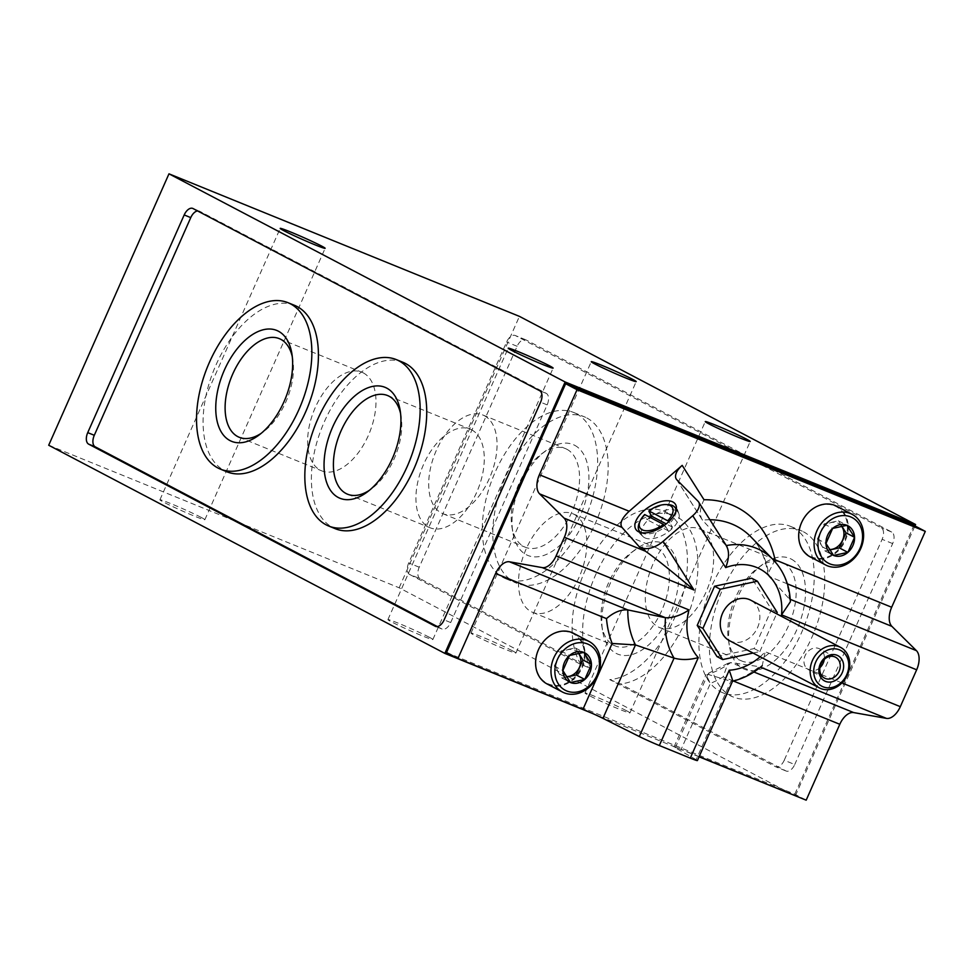 <?xml version="1.0" encoding="UTF-8"?>
<svg xmlns="http://www.w3.org/2000/svg" width="974" height="974" viewBox="0 0 974 974"><rect width="100%" height="100%" fill="white"/><g stroke="black" fill="none" stroke-linecap="round" stroke-linejoin="round"><path stroke-width="0.73" stroke-dasharray="4.87 3.65" d="M644.666 514.528L644.569 515.587A21.379 10.884 -32.4 0 0 639.224 523.123M641.062 532.62A21.379 10.884 -32.4 0 0 641.537 532.888A21.379 10.884 -32.4 0 0 665.692 526.678L663.489 524.414M644.618 537.733A21.379 10.884 -32.4 0 0 667.592 532.376A21.379 10.884 -32.4 0 0 678.915 513.895A21.379 10.884 -32.4 0 0 678.342 512.701A21.379 10.884 -32.4 0 0 654.467 514.978A21.379 10.884 -32.4 0 0 642.256 535.627A21.379 10.884 -32.4 0 0 643.096 536.65A21.379 10.884 -32.4 0 0 644.618 537.733M649.901 517.279A21.379 10.884 -32.4 0 0 647.199 519.739L644.569 515.587M665.692 526.678L668.322 530.83A21.379 10.884 -32.4 0 0 672.523 527.202L669.881 523.05A21.379 10.884 -32.4 0 0 676.139 510.352M668.322 504.642A21.379 10.884 -32.4 0 0 648.757 511.947M716.998 656.586L754.156 648.574L771.518 609.407L751.721 578.227M609.761 679.621L620.28 683.906L785.884 770.909A9.813 5.503 -67.9 0 0 786.152 771.043A9.813 5.503 -67.9 0 0 794.735 764.529L784.228 760.256A9.813 5.503 112.1 0 1 775.645 766.769A9.813 5.503 112.1 0 1 775.365 766.635L609.761 679.621A89.815 50.429 112.1 0 0 680.656 601.895A89.815 50.429 112.1 0 0 663.611 511.18L674.118 515.453A89.815 50.429 112.1 0 1 691.163 606.169A89.815 50.429 112.1 0 1 620.28 683.906M664.511 543.967A59.877 33.627 112.1 0 1 660.165 631.943A59.877 33.627 112.1 0 1 602.577 630.799A59.877 33.627 112.1 0 1 635.718 549.324A59.877 33.627 112.1 0 1 664.511 543.967M795.368 795.782L914.951 525.923M48.7 445.24L399.145 587.785L795.295 795.941M399.145 587.785L519.422 316.367M409.628 574.465L580.93 664.475L591.449 668.748L420.147 578.739L409.628 574.465A9.813 5.503 112.1 0 1 408.703 562.935L506.614 342.008A9.813 5.503 112.1 0 1 515.197 335.494A9.813 5.503 112.1 0 1 515.477 335.616L881.214 527.786A9.813 5.503 112.1 0 1 882.127 539.316L784.228 760.256M591.449 668.748A89.815 50.429 112.1 0 1 600.848 564.189A89.815 50.429 112.1 0 1 674.118 515.453M420.147 578.739A9.813 5.503 -67.9 0 1 419.222 567.221L517.121 346.281A9.813 5.503 -67.9 0 1 525.716 339.768A9.813 5.503 -67.9 0 1 525.984 339.889L891.721 532.06A9.813 5.503 -67.9 0 1 892.647 543.589L794.735 764.529M699.137 756.64L681.167 749.335L710.375 683.431L706.028 674.739L707.83 674.361L730.902 681.252A71.65 59.195 117.7 0 0 759.294 666.666L730.756 662.576L727.919 663.331L723.171 676.857A98.654 81.512 117.7 0 1 710.375 683.431M732.752 680.716L730.902 681.252L696.154 759.659A17.142 0.779 -156.1 0 1 697.408 760.56M760.134 656.768A54.763 45.254 117.7 0 0 765.211 651.716L762.204 665.729L759.294 666.666L760.524 667.178M775.048 559.807L767.853 573.832L768.961 576.377L789.293 598.949L790.352 601.786M676.869 479.817L702.498 520.165L726.921 546.524M709.912 519.751A81.767 67.559 117.7 0 0 702.498 520.165L676.273 479.062M702.498 520.165C699.198 515.173 699.697 508.367 704.019 499.747M571.385 632.905A28.003 23.133 -62.3 0 1 572.98 678.829A28.003 23.133 -62.3 0 1 535.797 663.708A28.003 23.133 -62.3 0 1 571.385 632.905M446.53 652.531L794.784 794.187L806.18 800.178M794.784 794.187L913.904 525.376M696.154 759.659L675.286 747.776A17.142 0.779 -156.1 0 1 674.045 746.875A17.142 0.779 -156.1 0 1 681.167 749.335M512.3 650.729A24.569 1.12 -156.1 0 1 515.928 653.018A24.569 1.12 -156.1 0 1 493.002 644.082A24.569 1.12 -156.1 0 1 470.99 633.1A24.569 1.12 -156.1 0 1 487.28 639.163A24.569 1.12 -156.1 0 1 512.3 650.729M429.23 637.227A24.569 1.12 -156.1 0 1 432.858 639.528A24.569 1.12 -156.1 0 1 409.932 630.58A24.569 1.12 -156.1 0 1 387.92 619.61A24.569 1.12 -156.1 0 1 404.21 625.661A24.569 1.12 -156.1 0 1 429.23 637.227M626.294 710.618A24.569 1.12 -156.1 0 1 629.922 712.919A24.569 1.12 -156.1 0 1 607.009 703.983A24.569 1.12 -156.1 0 1 584.997 693.001A24.569 1.12 -156.1 0 1 601.287 699.064A24.569 1.12 -156.1 0 1 626.294 710.618M201.228 517.425A24.569 1.12 -156.1 0 1 204.857 519.726A24.569 1.12 -156.1 0 1 181.931 510.79A24.569 1.12 -156.1 0 1 159.919 499.808A24.569 1.12 -156.1 0 1 176.209 505.871A24.569 1.12 -156.1 0 1 201.228 517.425M699.076 756.798L592.119 713.297M834.511 505.835A28.003 23.133 -62.3 0 1 836.094 551.759A28.003 23.133 -62.3 0 1 798.911 536.637A28.003 23.133 -62.3 0 1 834.511 505.835M836.751 506.261A28.575 23.607 -62.3 0 1 844.361 542.542A28.575 23.607 -62.3 0 1 810.161 556.86M573.625 633.331A28.575 23.607 -62.3 0 1 581.235 669.613A28.575 23.607 -62.3 0 1 547.047 683.931M841.706 526.045L838.395 520.834L824.114 523.915L817.429 538.975L825.039 550.967L829.69 549.969M841.475 526.082A14.111 11.664 117.7 0 0 822.397 528.809A14.111 11.664 117.7 0 0 826.013 548.788A14.111 11.664 117.7 0 0 829.398 549.519M824.114 523.915L832.66 528.407M817.429 538.975L825.976 543.468M825.039 550.967L833.598 555.46M838.395 520.834L846.954 525.327M578.593 653.116L575.281 647.905L560.987 650.985L554.316 666.058L561.925 678.038L566.576 677.04M578.361 653.152A14.111 11.664 117.7 0 0 559.283 655.879A14.111 11.664 117.7 0 0 562.887 675.871A14.111 11.664 117.7 0 0 566.284 676.589M560.987 650.985L569.547 655.478M554.316 666.058L562.862 670.55M561.925 678.038L570.472 682.531M575.281 647.905L583.828 652.397M437.35 626.586L441.843 628.948A9.813 5.503 -67.9 0 0 442.111 629.07A9.813 5.503 -67.9 0 0 450.694 622.556L547.157 404.88A9.813 5.503 -67.9 0 0 546.244 393.35L199.621 211.224A9.813 5.503 -67.9 0 0 199.341 211.102A9.813 5.503 -67.9 0 0 197.539 210.908M294.598 305.373A89.815 50.429 -67.9 0 0 214.986 367.295A89.815 50.429 -67.9 0 0 224.41 470.612A89.815 50.429 -67.9 0 0 226.918 471.781M402.907 362.279A89.815 50.429 -67.9 0 0 323.295 424.201A89.815 50.429 -67.9 0 0 332.706 527.518A89.815 50.429 -67.9 0 0 335.214 528.687M400.594 413.621A53.241 29.89 112.1 0 1 401.105 416.3A53.241 29.89 112.1 0 1 371.642 488.741A53.241 29.89 112.1 0 1 369.402 490.299M471.647 429.826A53.241 29.89 112.1 0 1 477.236 491.054A53.241 29.89 112.1 0 1 430.045 527.762A53.241 29.89 112.1 0 1 422.412 467.179A53.241 29.89 112.1 0 1 470.162 429.132A53.241 29.89 112.1 0 1 471.647 429.826M292.285 356.715A53.241 29.89 112.1 0 1 292.809 359.394A53.241 29.89 112.1 0 1 263.333 431.847A53.241 29.89 112.1 0 1 261.105 433.393M363.351 372.92A53.241 29.89 112.1 0 1 368.927 434.148A53.241 29.89 112.1 0 1 321.737 470.856A53.241 29.89 112.1 0 1 314.115 410.273A53.241 29.89 112.1 0 1 361.865 372.226A53.241 29.89 112.1 0 1 363.351 372.92M792.921 527.494A89.815 50.429 112.1 0 1 802.345 630.811A89.815 50.429 112.1 0 1 722.732 692.733A89.815 50.429 112.1 0 1 709.851 590.524A89.815 50.429 112.1 0 1 790.413 526.325A89.815 50.429 112.1 0 1 792.921 527.494M580.93 664.475A89.815 50.429 112.1 0 1 590.329 559.904A89.815 50.429 112.1 0 1 663.611 511.18M576.316 413.682A89.815 50.429 112.1 0 1 585.739 516.999A89.815 50.429 112.1 0 1 506.127 578.921A89.815 50.429 112.1 0 1 493.258 476.712A89.815 50.429 112.1 0 1 573.808 412.526A89.815 50.429 112.1 0 1 576.316 413.682M586.835 417.968A89.815 50.429 112.1 0 1 596.258 521.273A89.815 50.429 112.1 0 1 516.646 583.195A89.815 50.429 112.1 0 1 503.765 480.998A89.815 50.429 112.1 0 1 584.327 416.799A89.815 50.429 112.1 0 1 586.835 417.968M574.721 445.313A59.877 33.627 112.1 0 1 570.374 533.277A59.877 33.627 112.1 0 1 512.774 532.145A59.877 33.627 112.1 0 1 545.915 450.658A59.877 33.627 112.1 0 1 574.721 445.313M803.44 531.767A89.815 50.429 112.1 0 1 812.852 635.085A89.815 50.429 112.1 0 1 733.239 697.007A89.815 50.429 112.1 0 1 720.37 594.797A89.815 50.429 112.1 0 1 800.92 530.611A89.815 50.429 112.1 0 1 803.44 531.767M791.314 559.113A59.877 33.627 112.1 0 1 786.968 647.089A59.877 33.627 112.1 0 1 729.38 645.957A59.877 33.627 112.1 0 1 762.52 564.47A59.877 33.627 112.1 0 1 791.314 559.113M701.024 529.552A53.241 29.89 112.1 0 1 706.6 590.78A53.241 29.89 112.1 0 1 659.41 627.487A53.241 29.89 112.1 0 1 651.789 566.905A53.241 29.89 112.1 0 1 699.527 528.858A53.241 29.89 112.1 0 1 701.024 529.552M783.546 563.106A53.241 29.89 112.1 0 1 789.123 624.346A53.241 29.89 112.1 0 1 741.932 661.054A53.241 29.89 112.1 0 1 728.467 640.32A53.241 29.89 112.1 0 1 757.942 567.866A53.241 29.89 112.1 0 1 782.049 562.424A53.241 29.89 112.1 0 1 783.546 563.106M484.419 415.74A53.241 29.89 112.1 0 1 490.007 476.968A53.241 29.89 112.1 0 1 442.817 513.675A53.241 29.89 112.1 0 1 435.183 453.093A53.241 29.89 112.1 0 1 482.934 415.046A53.241 29.89 112.1 0 1 484.419 415.74M566.941 449.306A53.241 29.89 112.1 0 1 572.517 510.534A53.241 29.89 112.1 0 1 525.339 547.242A53.241 29.89 112.1 0 1 511.874 526.508A53.241 29.89 112.1 0 1 541.337 454.054A53.241 29.89 112.1 0 1 565.456 448.612A53.241 29.89 112.1 0 1 566.941 449.306M574.21 514.394A53.241 29.89 112.1 0 1 579.798 575.634A53.241 29.89 112.1 0 1 532.608 612.342A53.241 29.89 112.1 0 1 524.974 551.759A53.241 29.89 112.1 0 1 572.724 513.712A53.241 29.89 112.1 0 1 574.21 514.394M656.732 547.96A53.241 29.89 112.1 0 1 662.32 609.2A53.241 29.89 112.1 0 1 615.13 645.908A53.241 29.89 112.1 0 1 601.664 625.162A53.241 29.89 112.1 0 1 631.128 552.721A53.241 29.89 112.1 0 1 655.246 547.278A53.241 29.89 112.1 0 1 656.732 547.96M753.036 653.043L759.854 651.569L754.156 648.574M777.215 612.403L771.518 609.407M759.854 651.569L776.607 613.778M729.429 640.636A22.865 18.883 117.7 0 0 730.817 641.282A22.865 18.883 117.7 0 0 757.2 628.364A22.865 18.883 117.7 0 0 750.698 600.167M819.925 667.653A11.81 9.764 -62.3 0 1 809.382 670.124A11.81 9.764 -62.3 0 1 808.664 669.795A11.81 9.764 -62.3 0 1 805.315 655.222A11.81 9.764 -62.3 0 1 818.939 648.55A11.81 9.764 -62.3 0 1 819.658 648.879A11.81 9.764 -62.3 0 1 824.272 659.361M669.881 523.05L667.677 520.786M668.322 530.83L647.199 519.739M672.523 527.202L666.216 523.89M841.926 682.92L765.211 651.716M785.884 770.909L775.365 766.635M733.41 681.021L723.171 676.857M675.286 747.776L707.83 674.361A81.767 67.559 117.7 0 0 730.756 662.576L753.9 671.987M787.333 583.852L768.961 576.377A81.767 67.559 117.7 0 0 750.881 536.857C760 546.207 765.649 558.528 767.841 573.832M790.231 599.327L789.293 598.949A71.65 59.195 117.7 0 0 773.039 559.551M698.066 501.281L726.214 545.598A71.65 59.195 117.7 0 1 726.324 545.574M193.047 208.558L199.621 211.224M546.244 393.35L539.669 390.684M441.843 628.948L435.828 626.501M547.157 404.88L540.594 402.201M450.694 622.556L444.132 619.89M419.222 567.221L408.703 562.935M517.121 346.281L506.614 342.008M525.984 339.889L515.477 335.616M891.721 532.06L881.214 527.786M892.647 543.589L882.127 539.316M678.342 512.701L676.309 509.487M642.256 535.627L640.222 532.413M204.857 519.726L325.133 248.309M159.919 499.808L280.195 228.391M727.919 663.318L706.527 674.264M674.045 746.875L706.016 674.726M629.922 712.919L750.199 441.502M584.997 693.001L705.273 421.584M432.858 639.528L553.135 368.099M387.92 619.61L508.197 348.193M192.779 208.424L199.341 211.102M442.111 629.07L435.548 626.404M401.105 416.3L400.192 410.663M371.642 488.741L367.052 492.15M347.523 494.195L430.045 527.762M387.64 395.566L470.162 429.132M292.809 359.394L291.896 353.757M263.333 431.847L258.755 435.244M239.227 437.289L321.737 470.856M279.343 338.66L361.865 372.226M786.152 771.043L775.645 766.769M525.716 339.768L515.197 335.494M506.127 578.921L516.646 583.195M573.808 412.526L584.327 416.799M722.732 692.733L733.239 697.007M790.413 526.325L800.92 530.611M659.41 627.487L741.932 661.054M699.527 528.858L782.049 562.424M728.467 640.32L729.38 645.957M757.942 567.866L762.52 564.47M442.817 513.675L525.339 547.242M482.934 415.046L565.456 448.612M511.874 526.508L512.774 532.145M541.337 454.054L545.915 450.658M532.608 612.342L615.13 645.908M572.724 513.712L655.246 547.278M601.664 625.162L602.577 630.799M631.128 552.721L635.718 549.324M515.928 653.018L636.205 381.601M470.99 633.1L591.267 361.683M835.522 657.219L819.658 648.879M824.54 678.135L808.664 669.795M678.915 513.895L676.053 505.567M643.096 536.65L636.777 530.513"/><path stroke-width="1.46" d="M644.666 514.528A19.09 9.716 -32.4 0 0 640.088 521.053A19.09 9.716 -32.4 0 0 644.971 530.647A19.09 9.716 -32.4 0 0 663.489 524.414L644.666 514.528M640.088 521.053L639.224 523.123A21.379 10.884 -32.4 0 0 639.175 530.769A21.379 10.884 -32.4 0 0 641.062 532.62M666.216 523.89L651.399 516.11A21.379 10.884 -32.4 0 0 649.901 517.279M651.399 516.11L648.854 510.9L667.677 520.786A19.09 9.716 -32.4 0 0 666.082 504.556A19.09 9.716 -32.4 0 0 648.854 510.9M676.139 510.352A21.379 10.884 -32.4 0 0 675.262 507.856A21.379 10.884 -32.4 0 0 668.322 504.642L666.082 504.556M690.274 758.113L729.234 670.197L732.752 680.716L697.408 760.56A17.142 0.779 -156.1 0 1 690.274 758.113L659.325 745.524A17.142 0.779 -156.1 0 1 639.321 736.539L602.943 718.349L635.474 644.934L612.135 643.473A98.654 81.512 117.7 0 1 606.485 618.612C613.778 612.293 620.876 609.395 627.804 609.919A81.767 67.559 117.7 0 0 635.474 644.934L674.069 658.132C681.483 660.129 689.555 659.946 698.285 657.608A54.763 45.254 117.7 0 1 688.995 609.931C680.741 615.41 672.912 618.015 665.498 617.735L627.804 609.919L509.499 561.803A17.142 9.63 -67.9 0 0 495.596 573.503L606.485 618.612M699.137 756.64L806.18 800.178L839.807 724.291A17.142 9.63 112.1 0 1 853.699 712.591L886.425 718.386A17.142 9.63 112.1 0 0 900.317 706.674L916.656 669.795L781.55 614.837A54.763 45.254 117.7 0 0 725.691 567.598C729.258 558.248 729.441 550.919 726.214 545.598M663.111 541.361L692.745 515.709A17.142 8.729 -32.4 0 0 698.662 502.036A17.142 8.729 -32.4 0 0 698.066 501.281L676.869 479.817A17.142 8.729 -32.4 0 1 676.273 479.062A17.142 8.729 -32.4 0 1 682.19 465.377L629.18 511.265C621.862 518.058 619.452 523.428 621.948 527.36L639.894 547.473L645.482 551.235C655.319 558.151 671.5 571.081 694.012 590.013L663.111 541.361A17.142 8.729 -32.4 0 1 643.656 548.362L645.482 551.235L564.129 518.144A17.142 9.63 -67.9 0 1 564.36 537.271L556.117 555.886L688.995 609.931M776.607 613.778L777.215 612.403L757.419 581.222L751.721 578.227L714.575 586.238L697.214 625.418L716.998 656.586L722.708 659.581L753.036 653.043M699.076 756.798L795.368 795.782M914.951 525.923L915.572 524.511L565.127 381.978L444.85 653.396L48.7 445.24L168.977 173.822L519.422 316.367L915.572 524.511M87.733 432.626A9.813 5.503 112.1 0 0 88.646 444.144L435.268 626.27A9.813 5.503 -67.9 0 0 435.548 626.404A9.813 5.503 -67.9 0 0 444.132 619.89L540.594 402.201A9.813 5.503 -67.9 0 0 539.669 390.684L193.047 208.558A9.813 5.503 112.1 0 0 192.779 208.424A9.813 5.503 112.1 0 0 184.196 214.937L87.733 432.626L94.295 435.293A9.813 5.503 -67.9 0 0 95.221 446.822L437.35 626.586M565.127 381.978L168.977 173.822M584.765 679.45L570.472 682.531L562.862 670.55L569.547 655.478L583.828 652.397A16.497 13.636 -62.3 0 1 591.449 664.39L584.765 679.45A16.497 13.636 -62.3 0 1 570.472 682.531A16.497 13.636 -62.3 0 1 562.862 670.55A16.497 13.636 -62.3 0 1 569.547 655.478A16.497 13.636 -62.3 0 1 583.828 652.397L591.449 664.39A16.497 13.636 -62.3 0 1 584.765 679.45L576.218 674.958L582.89 659.897L578.593 653.116M847.879 552.38L833.598 555.46L825.976 543.468L832.66 528.407L846.954 525.327A16.497 13.636 -62.3 0 1 854.563 537.319L847.879 552.38A16.497 13.636 -62.3 0 1 833.598 555.46A16.497 13.636 -62.3 0 1 825.976 543.468A16.497 13.636 -62.3 0 1 832.66 528.407A16.497 13.636 -62.3 0 1 846.954 525.327L854.563 537.319A16.497 13.636 -62.3 0 1 847.879 552.38L839.332 547.887L846.016 532.827L841.706 526.045M556.117 555.886A17.142 9.63 -67.9 0 1 542.214 567.598L509.499 561.803M916.656 669.795A17.142 9.63 112.1 0 0 916.424 650.656L891.904 626.379A17.142 9.63 112.1 0 1 891.673 607.252L775.048 559.807A98.654 81.512 117.7 0 0 704.019 499.747L682.19 465.377M790.352 601.786L781.55 614.837M602.943 718.349A17.142 0.779 -156.1 0 0 582.939 709.376L457.926 658.521L495.596 573.503M577.046 389.71L925.3 531.366L913.904 525.376L565.651 383.719L577.046 389.71L539.377 474.728A17.142 9.63 -67.9 0 0 539.608 493.867L564.129 518.144M565.651 383.719L446.53 652.531L457.926 658.521M925.3 531.366L891.673 607.252M592.119 713.297L444.85 653.396M632.576 379.3A24.569 1.12 -156.1 0 1 636.205 381.601A24.569 1.12 -156.1 0 1 613.279 372.665A24.569 1.12 -156.1 0 1 591.267 361.683A24.569 1.12 -156.1 0 1 607.557 367.734A24.569 1.12 -156.1 0 1 632.576 379.3M549.506 365.81A24.569 1.12 -156.1 0 1 553.135 368.099A24.569 1.12 -156.1 0 1 530.209 359.163A24.569 1.12 -156.1 0 1 508.197 348.193A24.569 1.12 -156.1 0 1 524.487 354.244A24.569 1.12 -156.1 0 1 549.506 365.81M746.571 439.201A24.569 1.12 -156.1 0 1 750.199 441.502A24.569 1.12 -156.1 0 1 727.286 432.566A24.569 1.12 -156.1 0 1 705.273 421.584A24.569 1.12 -156.1 0 1 721.564 427.635A24.569 1.12 -156.1 0 1 746.571 439.201M321.505 246.008A24.569 1.12 -156.1 0 1 325.133 248.309A24.569 1.12 -156.1 0 1 302.208 239.361A24.569 1.12 -156.1 0 1 280.195 228.391A24.569 1.12 -156.1 0 1 296.486 234.442A24.569 1.12 -156.1 0 1 321.505 246.008M638.445 531.707A23.437 11.932 -32.4 0 0 663.635 525.838A23.437 11.932 -32.4 0 0 676.053 505.567A23.437 11.932 -32.4 0 0 649.244 506.76A23.437 11.932 -32.4 0 0 636.777 530.513A23.437 11.932 -32.4 0 0 638.445 531.707M639.894 547.473L643.656 548.362M850.679 516.902A25.714 21.245 -62.3 0 1 852.14 559.076A25.714 21.245 -62.3 0 1 818.002 545.197A25.714 21.245 -62.3 0 1 850.679 516.902M850.412 513.542A28.575 23.607 -62.3 0 1 852.14 514.345A28.575 23.607 -62.3 0 1 859.75 550.627A28.575 23.607 -62.3 0 1 825.55 564.944A28.575 23.607 -62.3 0 1 817.429 529.686A28.575 23.607 -62.3 0 1 850.412 513.542M825.55 564.944L810.161 556.86A28.575 23.607 -62.3 0 1 802.04 521.601A28.575 23.607 -62.3 0 1 835.022 505.457A28.575 23.607 -62.3 0 1 836.751 506.261L852.14 514.345M587.566 643.984A25.714 21.245 -62.3 0 1 589.027 686.159A25.714 21.245 -62.3 0 1 554.876 672.267A25.714 21.245 -62.3 0 1 587.566 643.984M587.298 640.624A28.575 23.607 -62.3 0 1 589.027 641.428A28.575 23.607 -62.3 0 1 596.636 677.697A28.575 23.607 -62.3 0 1 562.436 692.015A28.575 23.607 -62.3 0 1 554.316 656.768A28.575 23.607 -62.3 0 1 587.298 640.624M562.436 692.015L547.047 683.931A28.575 23.607 -62.3 0 1 538.926 648.684A28.575 23.607 -62.3 0 1 571.908 632.54A28.575 23.607 -62.3 0 1 573.625 633.331L589.027 641.428M829.69 549.969L839.332 547.887M829.398 549.519A14.111 11.664 117.7 0 0 842.108 541.203A14.111 11.664 117.7 0 0 841.475 526.082M846.016 532.827L854.563 537.319M566.576 677.04L576.218 674.958M566.284 676.589A14.111 11.664 117.7 0 0 578.994 668.286A14.111 11.664 117.7 0 0 578.361 653.152M582.89 659.897L591.449 664.39M197.539 210.908A9.813 5.503 -67.9 0 0 190.758 217.616L94.295 435.293M220.343 469.103L226.918 471.781A89.815 50.429 -67.9 0 0 307.48 407.582A89.815 50.429 -67.9 0 0 294.598 305.373L288.036 302.707A89.815 50.429 -67.9 0 0 208.424 364.629A89.815 50.429 -67.9 0 0 217.835 467.934A89.815 50.429 -67.9 0 0 220.343 469.103A89.815 50.429 -67.9 0 0 298.981 409.445A89.815 50.429 -67.9 0 0 288.036 302.707M328.652 526.009L335.214 528.687A89.815 50.429 -67.9 0 0 415.776 464.488A89.815 50.429 -67.9 0 0 402.907 362.279L396.333 359.613A89.815 50.429 -67.9 0 0 316.72 421.535A89.815 50.429 -67.9 0 0 326.144 524.84A89.815 50.429 -67.9 0 0 328.652 526.009A89.815 50.429 -67.9 0 0 409.202 461.81A89.815 50.429 -67.9 0 0 396.333 359.613M386.727 388.115A59.877 33.627 112.1 0 1 400.192 410.663A59.877 33.627 112.1 0 1 367.052 492.15A59.877 33.627 112.1 0 1 325.547 449.671A59.877 33.627 112.1 0 1 386.727 388.115M369.402 490.299A53.241 29.89 112.1 0 1 347.523 494.195A53.241 29.89 112.1 0 1 339.889 433.613A53.241 29.89 112.1 0 1 387.64 395.566A53.241 29.89 112.1 0 1 389.125 396.26A53.241 29.89 112.1 0 1 400.594 413.621M278.43 331.221A59.877 33.627 112.1 0 1 291.896 353.757A59.877 33.627 112.1 0 1 258.755 435.244A59.877 33.627 112.1 0 1 217.251 392.766A59.877 33.627 112.1 0 1 278.43 331.221M261.105 433.393A53.241 29.89 112.1 0 1 239.227 437.289A53.241 29.89 112.1 0 1 231.593 376.707A53.241 29.89 112.1 0 1 279.343 338.66A53.241 29.89 112.1 0 1 280.829 339.354A53.241 29.89 112.1 0 1 292.285 356.715M757.419 581.222L720.273 589.233L702.911 628.413L697.214 625.418M720.273 589.233L714.575 586.238M702.911 628.413L722.708 659.581M840.586 647.393L750.698 600.167A22.865 18.883 117.7 0 0 749.31 599.521A22.865 18.883 117.7 0 0 722.927 612.439A22.865 18.883 117.7 0 0 729.429 640.636L819.317 687.875A22.865 18.883 -62.3 0 1 812.815 659.666A22.865 18.883 -62.3 0 1 839.211 646.76A22.865 18.883 -62.3 0 1 840.586 647.393A22.865 18.883 -62.3 0 1 846.674 676.419A22.865 18.883 -62.3 0 1 819.317 687.875M839.454 649.841A20.235 16.716 -62.3 0 1 840.599 683.03A20.235 16.716 -62.3 0 1 813.74 672.097A20.235 16.716 -62.3 0 1 839.454 649.841M837.043 655.271A14.293 11.81 -62.3 0 1 837.859 678.708A14.293 11.81 -62.3 0 1 818.891 670.989A14.293 11.81 -62.3 0 1 837.043 655.271M834.815 656.89A11.81 9.764 -62.3 0 1 835.522 657.219A11.81 9.764 -62.3 0 1 838.675 672.218A11.81 9.764 -62.3 0 1 824.54 678.135A11.81 9.764 -62.3 0 1 821.179 663.562A11.81 9.764 -62.3 0 1 834.815 656.89M824.272 659.361A11.81 9.764 -62.3 0 1 819.925 667.653M659.325 745.524L698.285 657.608M729.234 670.197A54.763 45.254 117.7 0 0 760.134 656.768M900.317 706.674L841.926 682.92M692.745 515.709L725.691 567.598M564.36 537.271L694.012 590.013M839.807 724.291L733.41 681.021M542.214 567.598L665.498 617.735A71.65 59.195 117.7 0 0 674.069 658.132L639.321 736.539M891.904 626.379L787.333 583.852M916.424 650.656L790.231 599.327M853.699 712.591L753.9 671.987M886.425 718.386L760.524 667.178M582.939 709.376L612.135 643.473M539.608 493.867L621.948 527.36M539.377 474.728L629.18 511.265M790.377 601.786C789.634 585.082 783.851 571.008 773.039 559.551A71.65 59.195 117.7 0 0 726.324 545.574M773.039 559.551L750.881 536.857A81.767 67.559 117.7 0 0 709.912 519.751M184.196 214.937L190.758 217.616M88.646 444.144L95.221 446.822M676.309 509.487L675.262 507.856M640.222 532.413L639.175 530.769M732.046 681.35C743.113 678.732 753.17 673.533 762.216 665.753M698.662 502.036L726.921 546.524"/></g></svg>
